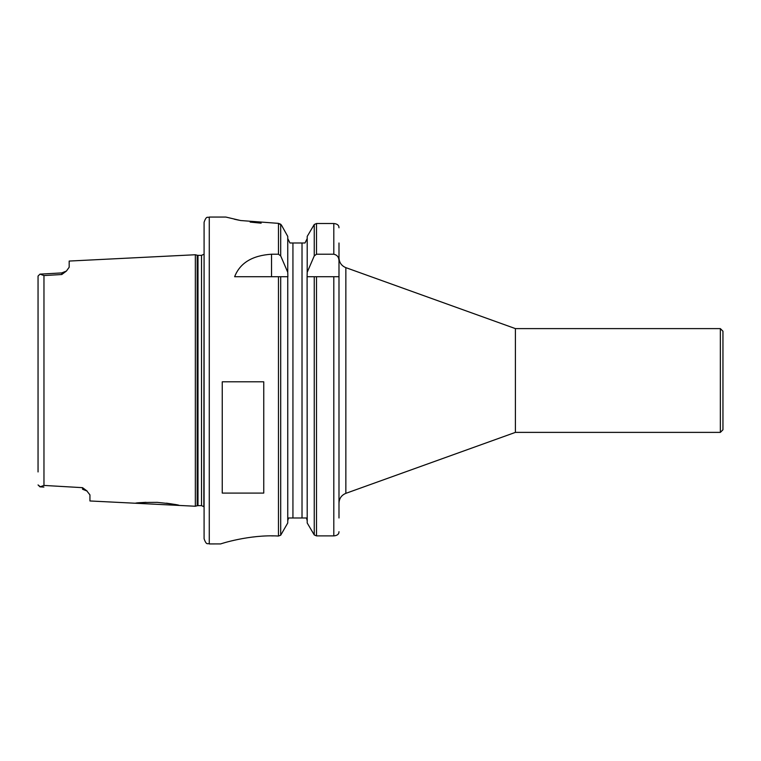 <?xml version="1.0" encoding="UTF-8"?>
<svg xmlns="http://www.w3.org/2000/svg" width="761" height="761" viewBox="0 0 761 761"><rect width="100%" height="100%" fill="white"/><g stroke="black" fill="none" stroke-linecap="round" stroke-linejoin="round"><path stroke-width="1.14" d="M86.63 490.655L89.941 494.878L89.941 500.966L179.434 505.447C178.103 504.724 170.692 503.696 157.232 502.365C143.924 502.365 136.619 502.66 135.315 503.24L135.334 503.24M195.339 254.745L195.339 506.246L197.185 505.751L197.185 255.239L195.339 254.745L69.184 261.061L69.184 267.235L66.426 271.049L61.841 272.885L61.784 274.521L66.426 271.049M38.05 289.037L38.05 276.053L40.019 274.112L43.967 275.558L61.784 274.521M82.54 487.668L82.588 489.266L87.144 491.073L82.54 487.668L43.967 485.432L40.019 486.878L38.05 484.938L40.476 486.869M195.339 506.246L179.434 505.447M142.003 502.564L146.036 502.327M156.776 502.346L158.022 502.412M166.469 503.173L172.148 504.001M176.562 504.828L178.483 505.237M40.019 274.112L38.05 276.053L38.05 471.953M720.353 328.609L720.353 432.381L515.406 432.381L515.406 328.609L720.353 328.609L722.95 331.206L722.95 420.976M722.95 331.206L722.95 429.784L720.353 432.381M515.406 432.381L345.855 493.347L345.855 267.644C341.518 265.836 339.225 262.574 338.987 257.884L338.987 517.994M338.987 261.013L338.987 276.719L307.092 276.719L307.206 272.267L314.255 255.905L316.5 254.222L333.803 254.222C337.256 255.011 338.978 257.275 338.987 261.013L338.987 242.997M307.092 276.719L307.206 522.978L314.255 534.935L316.5 535.887L333.803 535.887C336.6 535.639 338.284 534.669 338.845 532.976L338.987 531.701M316.5 254.222L316.5 223.515L333.803 223.515L316.5 223.515L314.255 224.495L307.206 236.414L307.206 272.267M338.987 227.786L338.854 226.559C338.322 224.799 336.638 223.782 333.803 223.515L333.803 254.222M307.206 238.564L304.999 242.997L307.206 238.564M306.474 517.994L307.206 520.8L306.474 517.994L288.486 517.994L287.753 520.8L288.486 517.994M289.96 242.997L287.753 238.564L289.96 242.997L292.937 242.997L292.937 517.994M287.877 276.719L287.753 272.267L280.704 255.905L278.459 254.222L271.534 254.222L271.534 276.719M280.704 276.719L280.704 535.211L287.753 522.978L287.753 276.719L234.635 276.719C240 262.973 252.3 255.477 271.534 254.222M280.704 535.211L278.469 536.039C249.399 534.27 219.729 544.115 220.68 543.925L209.275 543.934C207.696 542.878 206.621 545.932 204.091 538.75L204.091 222.241C206.621 215.059 207.696 218.103 209.275 217.056L209.275 543.934M226.169 217.132L240.6 220.528L278.459 223.363L280.704 224.229L281.589 225.342L278.469 223.363L278.459 254.222M281.589 225.342L287.753 236.414L287.753 272.267M261.137 223.173L250.131 222.079M238.64 220.138L234.312 219.197M271.534 535.887L273.76 535.887M222.25 493.08L222.25 381.803L263.753 381.803L263.753 493.08L222.25 493.08M304.999 242.997L292.937 242.997M201.522 505.646L197.993 505.646L197.993 255.344L201.522 255.344L201.522 505.646L203.834 506.674L204.091 254.307M204.091 248.076L204.091 512.914M43.967 275.558L43.967 485.432M314.255 276.719L314.255 534.935M314.255 224.495L314.255 255.905M316.5 276.719L316.5 535.887M333.803 276.719L333.803 535.887M278.459 276.719L278.459 536.039M280.704 224.229L280.704 255.905M302.022 242.997L302.022 517.994M135.325 257.751L179.453 255.534M40.019 486.85L43.891 487.069M40.019 274.141L61.841 272.914M515.406 328.609L345.855 267.644M345.855 493.347C341.518 495.154 339.225 498.407 338.987 503.107M209.275 217.056L225.865 217.056M197.185 505.751L197.993 505.646M197.185 255.239L197.993 255.344M201.522 255.344L203.834 254.317"/></g></svg>
